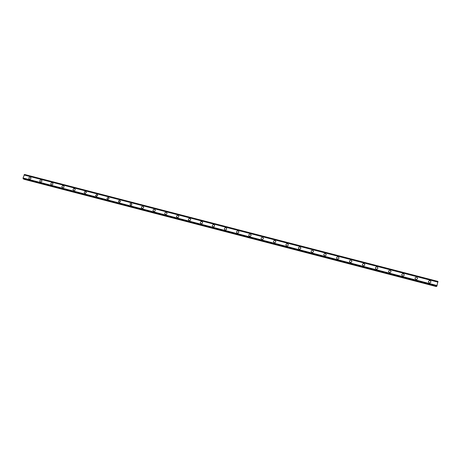 <?xml version="1.0" encoding="UTF-8"?>
<svg xmlns="http://www.w3.org/2000/svg" width="461" height="461" viewBox="0 0 461 461"><rect width="100%" height="100%" fill="white"/><g stroke="black" fill="none" stroke-linecap="round" stroke-linejoin="round"><path stroke-width="0.69" d="M29.567 179.179L29.031 178.81C28.68 177.727 29.083 177.151 30.23 177.087L30.778 177.473C31.112 178.557 30.708 179.127 29.567 179.179L29.031 178.816C28.686 177.727 29.083 177.151 30.23 177.087L30.778 177.473M40.528 182.026L39.951 181.599C39.663 180.522 40.072 179.969 41.19 179.928L41.784 180.372C42.049 181.444 41.634 181.991 40.528 182.026L39.951 181.599C39.663 180.522 40.078 179.969 41.19 179.928L41.784 180.372M51.557 184.89L50.935 184.383C50.716 183.328 51.142 182.798 52.214 182.781L52.854 183.305C53.05 184.354 52.617 184.878 51.557 184.89L50.935 184.383C50.716 183.334 51.142 182.798 52.214 182.781L52.848 183.305M62.65 187.765L61.976 187.172C61.843 186.146 62.287 185.645 63.307 185.656L63.987 186.279C64.102 187.287 63.658 187.783 62.65 187.765L61.981 187.172C61.843 186.152 62.287 185.645 63.307 185.656L63.987 186.279M73.812 190.664L73.097 189.949C73.045 188.975 73.506 188.509 74.463 188.543L75.183 189.287C75.212 190.249 74.751 190.704 73.812 190.664L73.097 189.949C73.051 188.975 73.506 188.509 74.463 188.543L75.183 189.287M85.037 193.58L84.288 192.715C84.334 191.811 84.801 191.39 85.688 191.453L86.438 192.341L85.037 193.58L84.288 192.721C84.334 191.816 84.801 191.39 85.688 191.453L86.438 192.341M96.332 196.513L95.565 195.481L96.977 194.375L97.744 195.441L96.332 196.513L95.565 195.481L96.977 194.375L97.744 195.441M107.695 199.463L106.94 198.247L108.341 197.32L109.084 198.57L107.695 199.463L106.94 198.247L108.341 197.32L109.084 198.57M119.128 202.431L118.414 201.025L119.768 200.276L120.465 201.716L119.128 202.431L118.414 201.025L119.768 200.281L120.465 201.716M130.624 205.416L129.985 203.831L131.27 203.255L131.892 204.868L130.624 205.416L129.985 203.831L131.27 203.255L131.892 204.868M142.835 206.251C143.642 206.626 143.82 207.214 143.371 208.015L142.201 208.418C141.406 208.061 141.222 207.479 141.648 206.684L142.835 206.251L141.648 206.678C141.222 207.479 141.406 208.055 142.201 208.418M154.481 209.265C155.345 209.703 155.495 210.331 154.913 211.155L153.841 211.443C152.989 211.023 152.833 210.4 153.386 209.576L154.481 209.265M153.841 211.443C152.983 211.017 152.833 210.4 153.386 209.576L154.475 209.265C155.345 209.703 155.49 210.331 154.913 211.155M165.557 214.48C164.646 214.002 164.525 213.351 165.194 212.521L166.19 212.302C167.113 212.792 167.228 213.455 166.53 214.284L165.557 214.48C164.646 214.002 164.525 213.351 165.194 212.521L166.19 212.302C167.113 212.792 167.228 213.455 166.53 214.279M177.347 217.54C176.384 217.01 176.292 216.33 177.07 215.506L177.975 215.35C178.943 215.898 179.029 216.584 178.228 217.408L177.347 217.54C176.384 217.01 176.292 216.33 177.07 215.506L177.975 215.356C178.943 215.898 179.029 216.584 178.228 217.408M189.206 220.623C188.203 220.035 188.14 219.338 189.004 218.526L189.834 218.422C190.842 219.021 190.9 219.724 190.013 220.531L189.206 220.623C188.203 220.035 188.14 219.338 189.004 218.526L189.834 218.422C190.842 219.021 190.9 219.724 190.013 220.531M201.14 223.718C200.103 223.089 200.062 222.375 201.008 221.58L201.762 221.516C202.805 222.156 202.84 222.87 201.878 223.666L201.14 223.718C200.109 223.089 200.062 222.375 201.008 221.58L201.762 221.516C202.805 222.156 202.84 222.87 201.878 223.666M213.771 224.622C214.838 225.302 214.855 226.028 213.823 226.806L213.149 226.835C212.083 226.167 212.06 225.441 213.074 224.663L213.771 224.622L213.074 224.663C212.06 225.441 212.083 226.167 213.149 226.835M225.233 229.976C224.144 229.267 224.132 228.535 225.21 227.769L225.85 227.751C226.945 228.466 226.945 229.203 225.855 229.964L225.233 229.976C224.144 229.267 224.132 228.535 225.21 227.769L225.85 227.751C226.945 228.466 226.945 229.203 225.855 229.964M237.392 233.133C236.28 232.396 236.286 231.653 237.409 230.903L238.009 230.898C239.126 231.647 239.109 232.39 237.968 233.133L237.392 233.133C236.28 232.396 236.286 231.653 237.409 230.903L238.009 230.903C239.126 231.647 239.109 232.39 237.968 233.133M249.626 236.309C248.496 235.542 248.514 234.793 249.683 234.061L250.237 234.067C251.378 234.845 251.354 235.594 250.167 236.32L249.626 236.309C248.496 235.542 248.514 234.793 249.683 234.061L250.237 234.067C251.378 234.845 251.354 235.594 250.167 236.32M261.94 239.507C260.788 238.712 260.817 237.957 262.032 237.242L262.551 237.259C263.704 238.06 263.669 238.815 262.442 239.524L261.94 239.501C260.788 238.712 260.817 237.957 262.032 237.242L262.551 237.259C263.704 238.06 263.669 238.815 262.442 239.524M274.33 242.722C273.16 241.904 273.2 241.143 274.451 240.44L274.935 240.463C276.11 241.293 276.07 242.054 274.802 242.745L274.33 242.722C273.16 241.904 273.2 241.143 274.451 240.44L274.935 240.463C276.11 241.293 276.07 242.048 274.802 242.745M286.8 245.961C285.613 245.119 285.664 244.353 286.944 243.667L287.405 243.696C288.598 244.543 288.54 245.304 287.249 245.99L286.8 245.955C285.613 245.119 285.664 244.353 286.944 243.667L287.405 243.696C288.592 244.543 288.54 245.304 287.249 245.99M299.35 249.217C298.146 248.358 298.204 247.586 299.517 246.912L299.95 246.94C301.154 247.811 301.096 248.577 299.771 249.251L299.35 249.217C298.146 248.358 298.204 247.586 299.517 246.912L299.95 246.94C301.154 247.811 301.096 248.577 299.771 249.251M312.16 250.179L312.575 250.214C313.797 251.101 313.734 251.873 312.379 252.53L311.982 252.495C310.76 251.614 310.823 250.842 312.16 250.179L312.575 250.214C313.797 251.101 313.734 251.873 312.379 252.53M324.89 253.469L325.282 253.504C326.521 254.409 326.451 255.187 325.068 255.832L324.688 255.792C323.455 254.898 323.524 254.12 324.89 253.469L325.282 253.504C326.521 254.409 326.451 255.181 325.068 255.832M337.694 256.777L338.069 256.817C339.325 257.739 339.25 258.517 337.844 259.151L337.481 259.117C336.236 258.2 336.305 257.422 337.694 256.777L338.069 256.817C339.325 257.734 339.25 258.517 337.844 259.151M350.585 260.113L350.942 260.148C352.21 261.087 352.129 261.865 350.706 262.499L350.36 262.459C349.098 261.525 349.173 260.747 350.585 260.108L350.942 260.148C352.21 261.087 352.129 261.865 350.706 262.499M363.556 263.467L363.896 263.508C365.175 264.453 365.095 265.242 363.648 265.864L363.314 265.824C362.041 264.879 362.121 264.09 363.556 263.467L363.896 263.508C365.175 264.453 365.095 265.242 363.648 265.864M376.608 266.844L376.937 266.884C378.227 267.847 378.141 268.636 376.677 269.247L376.36 269.207C375.07 268.25 375.15 267.461 376.608 266.838L376.937 266.884C378.227 267.847 378.141 268.636 376.677 269.247M389.741 270.238L390.058 270.279C391.366 271.258 391.28 272.048 389.793 272.658L389.487 272.612C388.185 271.644 388.266 270.849 389.741 270.238L390.058 270.279C391.366 271.258 391.28 272.048 389.793 272.658M402.701 276.047C401.381 275.061 401.473 274.266 402.96 273.661L403.271 273.701C404.591 274.693 404.499 275.488 402.995 276.087L402.701 276.047C401.381 275.061 401.473 274.266 402.96 273.661L403.271 273.701C404.591 274.693 404.499 275.488 402.995 276.087M416.001 279.499C414.67 278.502 414.762 277.701 416.271 277.101L416.565 277.147C417.897 278.15 417.804 278.945 416.289 279.539L416.001 279.499C414.67 278.502 414.762 277.701 416.271 277.101L416.565 277.147C417.897 278.15 417.804 278.945 416.289 279.539M429.387 282.973C428.044 281.965 428.136 281.164 429.664 280.57L429.952 280.611C431.294 281.625 431.202 282.426 429.664 283.014L429.387 282.973C428.044 281.965 428.136 281.164 429.664 280.57L429.952 280.611C431.294 281.625 431.202 282.426 429.664 283.014M436.815 286.246L437.944 281.406L24.525 174.465L23.056 177.992L23.24 178.88L436.717 286.367L23.125 178.718M436.717 286.367L23.234 178.874M23.92 179.052L436.169 286.535L436.423 286.293M437.921 282.115L24.018 174.973M437.114 285.543L23.056 177.992M437.938 281.498L24.456 174.529M437.927 281.855L24.208 174.788M437.938 281.878L24.174 174.8M437.933 282.051L24.047 174.926M437.091 285.607L23.05 178.055M437.005 285.808L23.073 178.263M436.988 285.843L23.085 178.303M436.769 286.35L23.142 178.828M436.394 286.35L23.926 179.116M436.302 286.494L24.007 179.289M437.944 281.406L24.519 174.465"/></g></svg>

